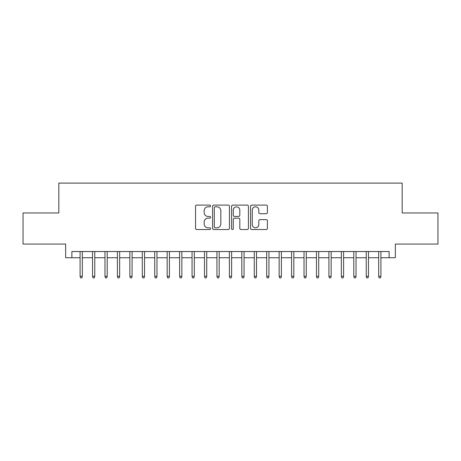 <?xml version="1.0" encoding="UTF-8"?>
<svg xmlns="http://www.w3.org/2000/svg" width="461" height="461" viewBox="0 0 461 461"><rect width="100%" height="100%" fill="white"/><g stroke="black" fill="none" stroke-linecap="round" stroke-linejoin="round"><path stroke-width="0.69" d="M210.596 205.958A0.853 0.853 0 0 0 209.738 205.099L196.766 205.099A1.222 1.222 0 0 0 195.545 206.321L195.545 228.304A1.222 1.222 0 0 0 196.766 229.526L209.738 229.526A0.853 0.853 0 0 0 210.596 228.668A0.853 0.853 0 0 0 209.738 227.815L208.061 227.815A3.907 3.907 0 0 1 204.154 223.908L204.154 222.075A3.907 3.907 0 0 1 208.061 218.168L209.738 218.168A0.853 0.853 0 0 0 210.596 217.315A0.853 0.853 0 0 0 209.738 216.457L208.061 216.457A3.907 3.907 0 0 1 204.154 212.55L204.154 210.717A3.907 3.907 0 0 1 208.061 206.81L209.738 206.81A0.853 0.853 0 0 0 210.596 205.958M266.187 213.708A1.222 1.222 0 0 0 267.409 212.486L267.409 206.321A1.222 1.222 0 0 0 266.187 205.099L251.781 205.099A1.222 1.222 0 0 0 250.559 206.321L250.559 228.304A1.222 1.222 0 0 0 251.781 229.526L266.187 229.526A1.222 1.222 0 0 0 267.409 228.304L267.409 220.854A1.222 1.222 0 0 0 266.187 219.632L260.021 219.632A1.222 1.222 0 0 0 258.8 220.854L258.8 224.547A3.267 3.267 0 0 1 255.532 227.815A3.267 3.267 0 0 1 252.265 224.547L252.265 210.078A3.267 3.267 0 0 1 255.532 206.81A3.267 3.267 0 0 1 258.8 210.078L258.8 212.486A1.222 1.222 0 0 0 260.021 213.708L266.187 213.708M71.881 257.745L71.881 251.527L389.119 251.527L389.119 257.745L395.342 257.745L395.342 244.059L437.95 244.059L437.95 212.959L402.182 212.959L402.182 183.103L58.818 183.103L58.818 212.959L23.05 212.959L23.05 244.059L65.658 244.059L65.658 257.745L80.093 257.745M229.434 206.321A1.222 1.222 0 0 0 228.212 205.099L213.8 205.099A1.222 1.222 0 0 0 212.579 206.321L212.579 228.304A1.222 1.222 0 0 0 213.8 229.526L228.212 229.526A1.222 1.222 0 0 0 229.434 228.304L229.434 206.321M232.788 205.099L247.2 205.099A1.222 1.222 0 0 1 248.421 206.321L248.421 228.304A1.222 1.222 0 0 1 247.2 229.526L241.034 229.526A1.222 1.222 0 0 1 239.812 228.304L239.812 219.39A1.222 1.222 0 0 0 238.591 218.168L234.499 218.168A1.222 1.222 0 0 0 233.278 219.39L233.278 228.668A0.853 0.853 0 0 1 232.425 229.526A0.853 0.853 0 0 1 231.566 228.668L231.566 206.321A1.222 1.222 0 0 1 232.788 205.099M82.329 257.745L92.534 257.745M94.77 257.745L104.97 257.745M107.211 257.745L117.411 257.745M119.653 257.745L129.852 257.745M132.094 257.745L142.293 257.745M144.535 257.745L154.735 257.745M156.976 257.745L167.176 257.745M169.418 257.745L179.617 257.745M181.859 257.745L192.058 257.745M194.3 257.745L204.5 257.745M206.735 257.745L216.941 257.745M219.177 257.745L229.382 257.745M231.618 257.745L241.823 257.745M244.059 257.745L254.265 257.745M256.5 257.745L266.7 257.745M268.942 257.745L279.141 257.745M281.383 257.745L291.583 257.745M293.824 257.745L304.024 257.745M306.265 257.745L316.465 257.745M318.707 257.745L328.906 257.745M331.148 257.745L341.347 257.745M343.589 257.745L353.789 257.745M356.03 257.745L366.23 257.745M368.466 257.745L378.671 257.745M380.907 257.745L389.119 257.745M215.143 206.81A0.853 0.853 0 0 0 214.29 207.663L214.29 226.962A0.853 0.853 0 0 0 215.143 227.815L216.912 227.815A3.907 3.907 0 0 0 220.825 223.908L220.825 210.717A3.907 3.907 0 0 0 216.912 206.81L215.143 206.81M239.812 210.141A3.267 3.267 0 0 0 236.545 206.874A3.267 3.267 0 0 0 233.278 210.141L233.278 215.235A1.222 1.222 0 0 0 234.499 216.457L238.591 216.457A1.222 1.222 0 0 0 239.812 215.235L239.812 210.141M80.093 276.283L80.589 277.897L81.833 277.897L82.329 276.283L80.093 276.283L80.093 251.527M82.329 276.283L82.329 251.527M92.534 276.283L93.03 277.897L94.275 277.897L94.77 276.283L92.534 276.283L92.534 251.527M94.77 276.283L94.77 251.527M104.97 276.283L105.471 277.897L106.716 277.897L107.211 276.283L104.97 276.283L104.97 251.527M107.211 276.283L107.211 251.527M117.411 276.283L117.912 277.897L119.157 277.897L119.653 276.283L117.411 276.283L117.411 251.527M119.653 276.283L119.653 251.527M129.852 276.283L130.354 277.897L131.598 277.897L132.094 276.283L129.852 276.283L129.852 251.527M132.094 276.283L132.094 251.527M142.293 276.283L142.795 277.897L144.039 277.897L144.535 276.283L142.293 276.283L142.293 251.527M144.535 276.283L144.535 251.527M154.735 276.283L155.236 277.897L156.475 277.897L156.976 276.283L154.735 276.283L154.735 251.527M156.976 276.283L156.976 251.527M167.176 276.283L167.671 277.897L168.916 277.897L169.418 276.283L167.176 276.283L167.176 251.527M169.418 276.283L169.418 251.527M179.617 276.283L180.113 277.897L181.357 277.897L181.859 276.283L179.617 276.283L179.617 251.527M181.859 276.283L181.859 251.527M192.058 276.283L192.554 277.897L193.799 277.897L194.3 276.283L192.058 276.283L192.058 251.527M194.3 276.283L194.3 251.527M204.5 276.283L204.995 277.897L206.24 277.897L206.735 276.283L204.5 276.283L204.5 251.527M206.735 276.283L206.735 251.527M216.941 276.283L217.436 277.897L218.681 277.897L219.177 276.283L216.941 276.283L216.941 251.527M219.177 276.283L219.177 251.527M229.382 276.283L229.878 277.897L231.122 277.897L231.618 276.283L229.382 276.283L229.382 251.527M231.618 276.283L231.618 251.527M241.823 276.283L242.319 277.897L243.564 277.897L244.059 276.283L241.823 276.283L241.823 251.527M244.059 276.283L244.059 251.527M254.265 276.283L254.76 277.897L256.005 277.897L256.5 276.283L254.265 276.283L254.265 251.527M256.5 276.283L256.5 251.527M266.7 276.283L267.201 277.897L268.446 277.897L268.942 276.283L266.7 276.283L266.7 251.527M268.942 276.283L268.942 251.527M279.141 276.283L279.643 277.897L280.887 277.897L281.383 276.283L279.141 276.283L279.141 251.527M281.383 276.283L281.383 251.527M291.583 276.283L292.084 277.897L293.329 277.897L293.824 276.283L291.583 276.283L291.583 251.527M293.824 276.283L293.824 251.527M304.024 276.283L304.525 277.897L305.764 277.897L306.265 276.283L304.024 276.283L304.024 251.527M306.265 276.283L306.265 251.527M316.465 276.283L316.961 277.897L318.205 277.897L318.707 276.283L316.465 276.283L316.465 251.527M318.707 276.283L318.707 251.527M328.906 276.283L329.402 277.897L330.646 277.897L331.148 276.283L328.906 276.283L328.906 251.527M331.148 276.283L331.148 251.527M341.347 276.283L341.843 277.897L343.088 277.897L343.589 276.283L341.347 276.283L341.347 251.527M343.589 276.283L343.589 251.527M353.789 276.283L354.284 277.897L355.529 277.897L356.03 276.283L353.789 276.283L353.789 251.527M356.03 276.283L356.03 251.527M366.23 276.283L366.726 277.897L367.97 277.897L368.466 276.283L366.23 276.283L366.23 251.527M368.466 276.283L368.466 251.527M378.671 276.283L379.167 277.897L380.411 277.897L380.907 276.283L378.671 276.283L378.671 251.527M380.907 276.283L380.907 251.527"/></g></svg>
